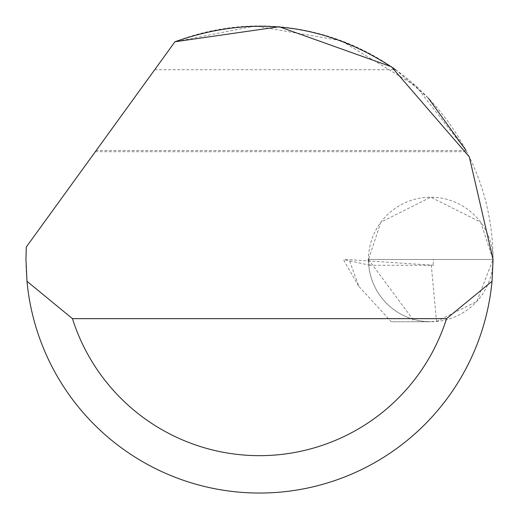 <?xml version="1.0" encoding="UTF-8"?>
<svg xmlns="http://www.w3.org/2000/svg" width="519" height="519" viewBox="0 0 519 519"><rect width="100%" height="100%" fill="white"/><g stroke="black" fill="none" stroke-linecap="round" stroke-linejoin="round"><path stroke-width="0.39" stroke-dasharray="2.6 1.95" d="M96.203 150.491L174.955 41.767L96.203 150.491L466.062 150.491L415.907 86.037L341.21 40.69L255.076 25.969L174.955 41.767A233.55 233.55 0 0 1 493.05 259.481L480.594 222.113L430.77 197.201L380.946 222.113L368.49 259.481L367.887 259.481L370.131 265.267L433.307 265.267L349.118 259.643L343.695 259.604L344.233 261.07M431.283 265.021L436.505 321.495L412.936 321.761L412.605 319.055A62.28 62.28 0 0 1 368.49 259.481L493.05 259.481A62.28 62.28 0 0 0 430.77 197.201A62.28 62.28 0 0 0 368.49 259.481A62.28 62.28 0 0 0 430.77 321.761A62.28 62.28 0 0 0 493.05 259.481A233.55 233.55 0 0 1 259.5 493.031A233.55 233.55 0 0 1 26.281 247.025L174.955 41.767M154.701 69.728L395.66 69.728L428.337 98.11M368.49 259.481L412.605 319.055A62.28 62.28 0 0 0 430.77 321.761L391.332 321.761L358.85 286.378L349.118 259.643M367.887 259.481L433.307 259.481L433.307 265.267M370.131 265.267L343.85 259.682L344.233 261.083L358.85 286.378M436.505 321.495L476.792 301.442L493.05 259.481L433.307 259.481M412.936 321.761L391.332 321.761M95.34 151.684L466.685 151.684"/><path stroke-width="0.78" d="M174.955 41.767L279.228 26.761L391.41 66.75L469.293 156.848L493.05 259.481L492.031 281.279A233.55 233.55 0 0 1 26.969 281.279L25.95 259.481L26.281 247.025L174.955 41.767C253.207 14.136 326.775 23.452 395.66 69.728M428.337 98.11L466.062 150.491M26.969 281.279L72.452 318.647L446.548 318.647L492.031 281.279M72.452 318.647A196.182 196.182 0 0 0 446.548 318.647"/></g></svg>
